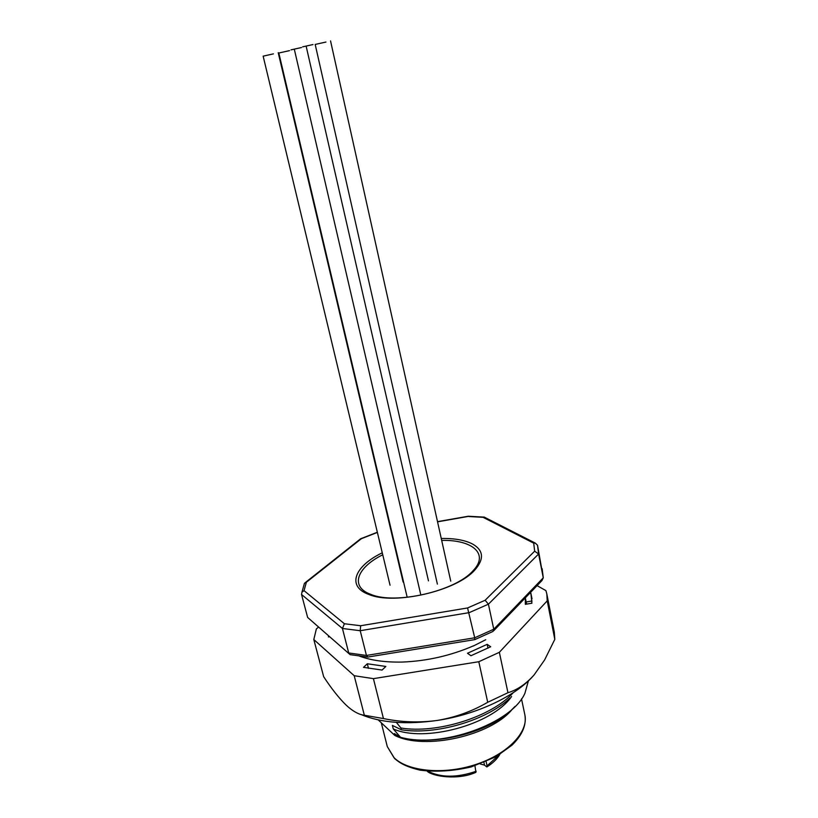 <?xml version="1.0" encoding="UTF-8"?>
<svg xmlns="http://www.w3.org/2000/svg" width="818" height="818" viewBox="0 0 818 818"><rect width="100%" height="100%" fill="white"/><g stroke="black" fill="none" stroke-linecap="round" stroke-linejoin="round"><path stroke-width="1.23" d="M474.951 765.801L475.933 772.325C458.019 780.495 432.425 776.394 427.2 771.221M486.127 761.609L487.078 765.873L499.041 754.942M480.248 763.971L484.501 765.116L486.843 766.947L487.078 765.873M528.408 680.842L524.962 693.122C512.232 723.409 440.738 748.889 400.493 737.274L400.37 737.253C432.814 746.415 487.364 733.173 510.994 710.464L515.074 706.404M396.352 722.376L400.922 728L401.362 729.779C435.033 735.351 486.199 720.811 509.951 698.071M400.922 728C436.515 733.95 491.25 717.141 513.254 692.672M512.313 709.226C490.872 735.822 424.644 750.566 394.787 735.443L394.327 733.593L400.37 737.253M378.213 719.891L394.787 735.443M511.608 696.507C491.945 725.055 423.724 742.836 393.274 728.91L392.405 725.413L401.362 729.779M393.274 728.91L400.493 737.274M543.285 577.835L537.528 545.207L535.238 543.07L533.725 543.172L534.655 551.189L485.135 600.259L467.569 607.958L360.656 625.739L344.398 623.745L304.04 590.647L306.361 582.273L361.362 538.704L377.384 532.426M542.14 568.704L543.275 577.815L538.602 554.001L534.655 551.189M493.724 630.719L541.976 580.524L543.275 577.815L493.765 629.226L488.418 604.185L485.135 600.259M492.937 631.537L493.765 629.226L474.716 637.784L467.569 607.958M474.716 639.656L474.716 637.784L366.444 655.443L360.217 630.709L360.656 625.739M367.916 657.079L366.444 655.443L348.724 652.968L342.445 628.48L344.398 623.745M367.241 656.987L350.145 654.656L307.64 617.447L301.535 594.481L301.954 592.15L304.04 590.647M441.26 538.479C454.726 538.244 465.299 540.166 472.947 544.236C483.612 550.555 484.266 559.123 474.89 569.931C456.904 590.933 394.174 605.422 368.765 594.43C346.311 586.353 354.664 566.036 382.272 552.804M307.64 617.447L348.989 653.654M304.03 584.768L304.47 583.214L306.361 582.273M359.951 539.819L361.362 538.704M485.299 517.641L483.08 517.324L533.725 543.172M468.837 516.536L483.08 517.324M441.689 540.412C472.405 539.624 489.45 553.939 472.978 570.821C455.616 591.056 395.38 604.962 370.871 594.4C349.531 586.741 356.863 567.549 382.742 554.768M526.168 601.966L532.068 600.995M526.598 604.103L525.33 597.846L525.34 604.318L531.904 603.224L530.892 593.285L532.027 598.919M530.892 593.285L529.491 593.52M328.488 635.913L328.458 636.946L329.49 636.782M382.057 670.065L385.84 666.445L367.323 663.776L363.509 667.345L382.057 670.065M368.478 668.367L367.323 663.776M487.998 648.153L487.18 644.339L490.698 646.752L470.953 655.729L467.507 653.255L487.18 644.339M473.397 645.995L485.728 639.727M554.798 639.379L554.318 632.12L546.823 593.94L547.222 600.852L554.798 639.379L544.614 659.942L534.093 674.942C525.964 684.022 517.252 689.942 507.958 692.713L499.348 652.314L478.806 661.721L487.712 702.284L507.958 692.713M361.208 714.605C381.055 722.877 406.526 724.799 437.63 720.382C455.585 717.304 472.283 711.271 487.712 702.284M478.806 661.721L373.417 678.643L354.204 675.709L313.805 639.533L323.672 676.721C331.27 688.327 338.621 697.662 345.748 704.738L348.212 706.987C354.194 712.049 359.572 714.789 364.337 715.229L383.448 718.562C401.474 722.274 419.532 722.877 437.63 720.382C476.741 714.503 515.125 696.333 532.968 676.2M546.823 593.94L545.923 590.616L537.068 585.627M547.222 600.852L499.348 652.314M383.448 718.562L373.417 678.643M354.204 675.709L364.337 715.229M313.805 639.533L316.372 628.909L318.406 627.191M273.416 53.865L263.151 56.156L273.416 53.865M312.987 44.55L302.65 46.851L312.987 44.55M325.932 42.045L315.186 44.438L325.932 42.045M289.5 50.634L278.826 53.017L289.5 50.634M301.505 47.526L290.993 49.867L301.505 47.526M428.07 771.313C441.199 777.806 457.231 777.795 476.188 771.251M483.929 762.54L484.501 765.116M537.528 545.207L538.602 554.001L488.418 604.185L469.205 612.631L360.217 630.709L342.445 628.48L301.535 594.481M437.548 521.833L467.947 516.485M524.849 714.789C526.649 724.86 522.385 734.963 512.068 745.106L496.015 756.722L471.26 766.916C453.07 771.129 435.912 772.202 419.808 770.116C405.605 766.568 400.227 763.317 394.593 758.521L387.282 746.548L393.928 757.601C407.977 771.619 444.235 775.055 476.158 764.38C508.152 753.828 528.745 731.773 524.849 714.789L521.506 698.838M499.788 754.482C497.088 759.032 492.835 763.153 487.007 766.875M387.282 746.548L381.321 722.887M368.028 657.018L474.696 639.635M474.921 639.553L492.589 631.608M301.954 592.15L304.47 583.214M305.451 582.467L360.758 538.673M484.133 517.048L535.238 543.07M360.932 538.653L377.343 532.242M468.172 516.23L483.663 517.088M437.507 521.649L468.131 516.26M472.978 570.821L474.89 569.931M370.871 594.4L368.765 594.43M473.683 645.75C450.882 655.627 427.108 661.067 402.344 662.059C384.828 662.416 370.257 660.32 358.632 655.78M263.151 56.156L390.043 585.207M278.212 52.679L403.121 582.058M315.186 44.438L437.385 584.113M330.544 40.9L450.749 581.148M278.826 53.017L407.057 596.772M294.357 49.428L420.585 593.919M306.188 46.36L428.468 580.872"/></g></svg>
